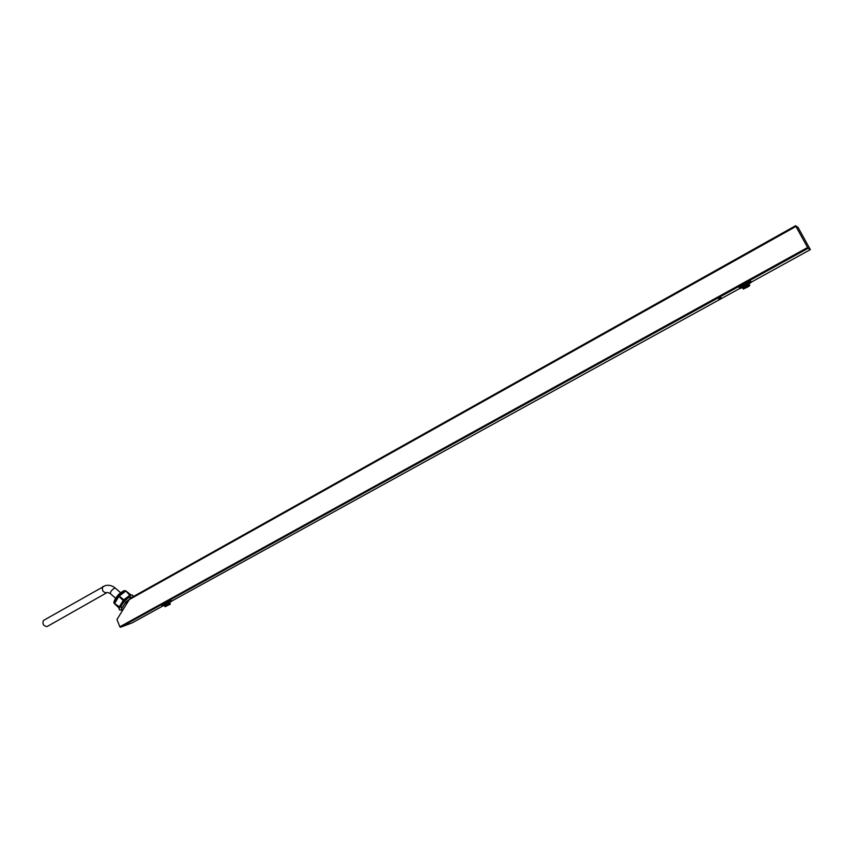<?xml version="1.0" encoding="UTF-8"?>
<svg xmlns="http://www.w3.org/2000/svg" width="853" height="853" viewBox="0 0 853 853"><rect width="100%" height="100%" fill="white"/><g stroke="black" fill="none" stroke-linecap="round" stroke-linejoin="round"><path stroke-width="1.28" d="M129.325 599.542L130.488 598.166L795.593 225.725L795.934 226.44L129.325 599.542L116.978 619.459L119.825 626.774L807.588 247.509L795.934 226.44M739.988 288.495L745.693 284.518L751.205 282.183L810.35 249.62L798.067 227.431L795.593 225.736L130.488 598.166M748.444 284.422L751.205 282.183L810.35 249.62L808.09 248.319L120.508 627.254L119.825 626.774M807.588 247.509L808.09 248.319M132.044 622.935L120.508 627.254M132.023 622.946L162.582 606.131L132.023 622.946M43.759 620.312L43.45 620.462C42.224 624.012 43.439 626.049 47.086 626.571L106.422 592.931M132.503 595.159L130.52 594.829L125.828 591.065L130.125 595.021L123.728 599.851L119.089 596.098L125.722 591.054L120.71 594.466M129.688 595.277L125.903 590.99L119.217 596.076L123.237 600.501M123.035 600.917L118.983 607.272L114.505 603.455L117.927 597.441L119.217 596.076L123.824 599.798L129.891 595.191L124.037 599.68M118.898 596.311L114.494 603.711L118.983 607.954M121.584 610.098L119.857 610.044C116.264 608.093 129.848 592.707 132.769 595.383L133.249 596.62M117.351 598.177L119.559 595.575M121.67 608.264L121.51 608.178C118.844 606.728 128.952 595.266 131.138 597.26L131.362 597.505M118.887 607.731L119.281 609.543M130.914 594.893L126.009 591.012L130.552 594.829M123.824 599.851L124.389 599.328M122.768 601.12L123.163 600.491L118.866 596.354M119.26 606.814L114.526 603.391C113.001 603.039 114.142 600.288 117.981 595.138C122.48 591.076 125.018 589.732 125.626 591.108M117.917 597.452L114.505 603.476M115.208 604.329L114.473 603.636M122.992 600.864L119.185 607.027L123.088 600.736M130.562 594.84L132.769 595.383M169.31 603.06L162.145 606.035L171.613 601.376L171.24 600.597L163.797 603.935L161.782 605.278L162.145 606.014M162.465 606.131L164.896 605.235M165.055 605.566L164.768 604.958L165.706 604.329L169.171 602.783L169.47 603.391M164.736 605.833L169.875 603.295M165.173 606.707L170.344 604.127M170.365 604.073L169.907 603.295L165.813 605.172L164.693 605.875L165.045 606.696M166.932 605.726L169.129 604.745L166.932 605.726M739.626 288.367L739.167 287.525L745.213 283.633L750.725 281.266M751.098 282.524C751.536 281.458 738.378 288.623 740.073 288.517L743.048 287.333M743.219 287.642L742.846 286.949L745.661 285.137L748.22 284.028L748.614 284.731M742.846 287.983L749.105 284.603L742.803 288.037L743.262 289.028M743.432 289.05L749.691 285.67M746.386 287.738L749.648 285.723L746.386 287.738M746.631 287.12L744.84 288.261L746.631 287.12M720.049 298.219C715.475 300.448 723.739 295.895 720.049 298.219M171.538 601.194L739.807 288.442L171.538 601.194M110.336 593.656C108.16 592.451 106.881 592.195 106.508 592.878C102.957 592.238 101.72 590.148 102.797 586.619L103.085 586.48M115.581 598.252L110.4 593.709C110.25 591.811 111.647 589.956 114.59 588.122L115.39 588.186M118.951 608.413L119.697 609.906M114.547 603.327C113.001 600.661 122.757 589.892 125.572 591.129M114.537 601.951C113.289 599.563 121.638 590.319 124.165 591.278M122.619 610.364L121.403 609.298L122.374 610.759M127.278 602.847L126.191 601.887L125.562 602.581L126.777 603.647M125.466 602.602L121.425 609.149L125.476 602.581L129.507 599.264M126.734 603.721L125.508 602.655L121.382 609.266M129.411 599.403L126.255 601.823L127.321 602.762M121.382 609.213L122.651 610.3M121.286 609.842L122.363 610.78L121.265 609.778M720.817 297.601L718.791 298.699M120.582 592.728L115.326 588.133C112.308 585.595 108.96 584.753 105.282 585.595L43.45 620.462M114.494 603.721L115.187 604.319M121.851 608.424L121.286 607.922M125.508 602.527L126.127 601.845M126.18 601.802L129.517 599.243M132.066 597.281L132.599 596.983M751.194 282.13L750.704 281.234M749.766 285.52L749.254 284.603"/></g></svg>

